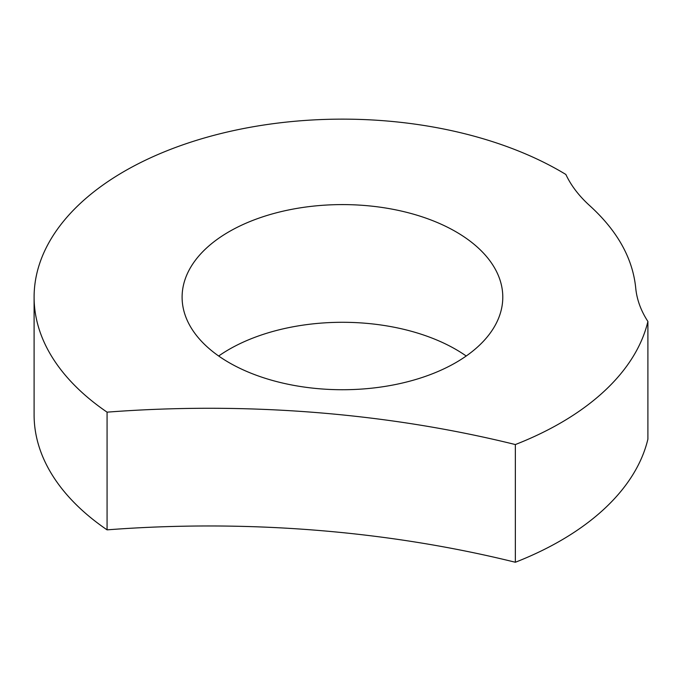 <?xml version="1.0" encoding="UTF-8"?>
<svg xmlns="http://www.w3.org/2000/svg" width="682" height="682" viewBox="0 0 682 682"><rect width="100%" height="100%" fill="white"/><g stroke="black" fill="none" stroke-linecap="round" stroke-linejoin="round"><path stroke-width="1.02" d="M455.823 362.619A160.338 92.573 180 0 1 281.086 382.687A160.338 92.573 180 0 1 182.103 297.156A160.338 92.573 180 0 1 342.441 204.591A160.338 92.573 180 0 1 502.787 297.156A160.338 92.573 180 0 1 455.823 362.619M515.353 444.553A777.42 448.841 180 0 0 107.074 412.158A308.341 178.019 180 0 1 34.1 297.156A308.341 178.019 180 0 1 228.018 131.848A308.341 178.019 180 0 1 565.864 174.464C571.09 185.623 579.103 196.075 589.896 205.819C617.415 230.908 632.691 258.265 635.709 287.906C636.8 299.449 640.858 310.634 647.9 321.469A308.341 178.019 180 0 1 515.353 444.553L515.353 562.258A308.341 178.019 0 0 0 647.9 439.165L647.9 321.367M466.215 356.013A160.338 92.573 0 0 0 218.675 356.013M515.353 562.258A777.42 448.841 0 0 0 107.074 529.854A308.341 178.019 0 0 1 34.1 414.861L34.1 297.156M107.074 412.158L107.074 529.854"/></g></svg>
